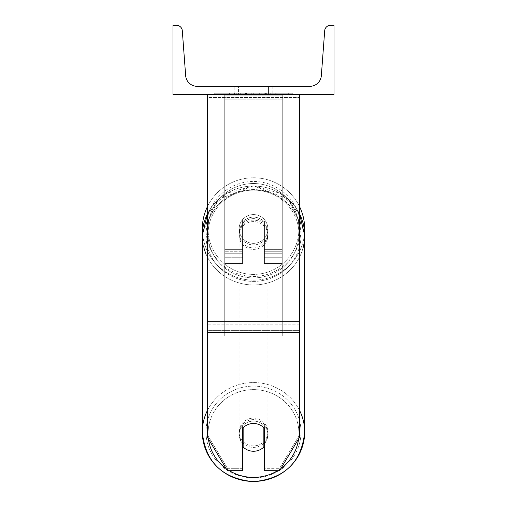 <?xml version="1.0" encoding="UTF-8"?>
<svg xmlns="http://www.w3.org/2000/svg" width="507" height="507" viewBox="0 0 507 507"><rect width="100%" height="100%" fill="white"/><g stroke="black" fill="none" stroke-linecap="round" stroke-linejoin="round"><path stroke-width="0.38" stroke-dasharray="2.54 1.9" d="M264.426 222.009A14.38 13.892 0 0 0 253.5 217.148A14.38 13.892 0 0 0 242.574 222.009L242.574 219.613A14.38 14.38 0 0 1 264.426 219.613L264.426 263.475L264.426 223.498L264.426 263.475L282.26 263.475L282.26 95.861L224.74 95.861L224.74 263.475L224.74 94.372L224.74 95.861L282.26 95.861L282.26 94.372L224.74 94.372L224.74 249.666L224.74 94.372L282.26 94.372L282.26 263.475L282.26 94.372L224.74 94.372L282.26 94.372L282.26 257.721L282.26 251.751L282.26 253.24L264.426 253.24L282.26 253.24L282.26 94.372L282.26 263.475L264.426 263.475L264.426 223.498A14.38 13.892 180 0 0 253.5 218.637A14.38 13.892 0 0 1 264.426 223.498L264.426 222.009A14.38 13.892 180 0 0 253.5 217.148A14.38 13.892 180 0 0 242.574 222.009L242.574 223.498A14.38 13.892 180 0 1 253.5 218.637A14.38 13.892 0 0 0 242.574 223.498L242.574 263.475L242.574 219.613L242.574 249.666L224.74 249.666L242.574 249.666L224.74 249.666L242.574 249.666L242.574 257.721L224.74 257.721L242.574 257.721L242.574 251.751L224.74 251.751L242.574 251.751L242.574 222.009L242.574 263.475L242.574 219.613A14.38 14.38 0 0 1 264.426 219.613A14.38 14.38 0 0 0 242.574 219.613A14.38 14.38 0 0 1 264.426 219.613L264.426 222.009M299.517 321.685L299.517 97.521L299.517 327.985L299.517 321.685L207.483 321.685L207.483 332.744L207.483 327.985L207.483 330.361L299.517 330.361L299.517 327.985L299.517 437.37L279.591 470.699L279.591 468.322L299.517 434.987L299.517 437.37L299.517 330.361L207.483 330.361L207.483 437.37L207.483 434.987L227.409 468.322L227.409 470.699L242.574 470.699L242.574 425.956L242.574 470.699L242.574 468.322L227.409 468.322L227.409 470.699L207.483 437.37L207.483 434.987L227.409 468.322L242.574 468.322L242.574 425.956A14.38 13.892 180 0 1 253.5 421.095A14.38 13.892 180 0 1 264.426 425.956L264.426 470.699L279.591 470.699L279.591 468.322L264.426 468.322L264.426 470.699L264.426 425.956L264.426 468.322L279.591 468.322L299.517 434.987L299.517 94.372L207.483 94.372L207.483 324.835L207.483 94.372L207.483 97.521L299.517 97.521L299.517 94.372L207.483 94.372M253.5 423.478A14.38 13.892 180 0 1 264.426 428.339L264.426 425.956A14.38 13.892 0 0 0 253.5 421.095A14.38 13.892 0 0 0 242.574 425.956L242.574 428.339A14.38 13.892 180 0 1 253.5 423.478A14.38 13.892 0 0 0 243.145 427.731L243.145 447.003A14.38 13.892 0 0 0 253.5 451.255A14.38 13.892 0 0 0 263.855 447.003L263.855 444.328A14.38 13.892 0 0 0 267.88 434.689A14.38 13.892 0 0 0 263.855 425.05L263.855 427.731A14.38 13.892 0 0 0 253.5 423.478M207.483 321.685L207.483 97.521L299.517 97.521L299.517 94.372M282.26 249.666L282.26 94.372L224.74 94.372L282.26 94.372L282.26 249.666L264.426 249.666L282.26 249.666M202.312 228.961A51.188 51.188 0 0 0 253.5 280.156A51.188 51.188 0 0 0 304.688 228.961A51.188 51.188 0 0 0 253.5 177.773A51.188 51.188 0 0 0 202.312 228.961M207.483 213.751L226.388 193.395L253.5 185.86L288.47 199.251L304.58 232.282A51.188 51.188 0 0 1 253.5 280.156A51.188 51.188 0 0 1 202.42 232.282L218.53 199.251L253.5 185.86L280.612 193.395L299.517 213.751M267.88 228.961A14.38 14.38 0 0 0 253.5 214.581A14.38 14.38 0 0 0 239.12 228.961A14.38 14.38 0 0 0 253.5 243.341A14.38 14.38 0 0 0 267.88 228.961A14.38 14.38 0 0 1 263.855 238.943L263.855 218.986A14.38 14.38 0 0 0 243.145 218.986L243.145 238.943A14.38 14.38 0 0 1 243.145 218.986L243.145 238.943A14.38 14.38 0 0 0 263.855 238.943L263.855 218.986L263.855 238.943A14.38 14.38 0 0 0 253.5 214.581A14.38 14.38 0 0 0 239.12 228.961A14.38 14.38 0 0 0 253.5 243.341A14.38 14.38 0 0 0 267.88 228.961A14.38 14.38 0 0 1 253.5 243.341A14.38 14.38 0 0 1 243.145 218.986L243.145 238.943A14.38 14.38 0 0 0 263.855 238.943L263.855 218.986A14.38 14.38 0 0 1 267.88 228.961A14.38 14.38 0 0 0 253.5 214.581A14.38 14.38 0 0 0 239.12 228.961A14.38 14.38 0 0 0 253.5 243.341A14.38 14.38 0 0 0 263.855 218.986A14.38 14.38 0 0 0 243.145 218.986L243.145 238.943A14.38 14.38 0 0 1 253.5 214.581A14.38 14.38 0 0 1 267.88 228.961M207.483 206.533A51.188 51.188 0 0 1 299.517 206.533M205.988 228.961A47.512 47.512 0 0 1 253.5 181.455A47.512 47.512 0 0 1 301.012 228.961A47.512 47.512 0 0 1 253.5 276.473A47.512 47.512 0 0 1 205.988 228.961A47.512 47.512 0 0 0 253.5 276.473A47.512 47.512 0 0 0 301.012 228.961A47.512 47.512 0 0 0 253.5 181.455A47.512 47.512 0 0 0 205.988 228.961M253.5 419.606A14.38 13.892 0 0 0 239.12 433.498A14.38 13.892 0 0 0 253.5 447.383A14.38 13.892 0 0 0 267.88 433.498A14.38 13.892 0 0 0 253.5 419.606A14.38 13.892 180 0 0 239.12 433.498A14.38 13.892 180 0 0 253.5 447.383A14.38 13.892 180 0 0 267.88 433.498A14.38 13.892 180 0 0 253.5 419.606M263.855 427.731L263.855 425.05A14.38 13.892 180 0 1 267.88 434.689L267.88 433.498L267.88 434.689A14.38 13.892 180 0 1 264.426 443.714M243.145 444.328L243.145 425.05A14.38 13.892 0 0 0 239.12 434.689A14.38 13.892 0 0 0 243.145 444.328L243.145 425.05A14.38 13.892 180 0 0 239.12 434.689A14.38 13.892 180 0 0 242.574 443.714M253.5 220.127A14.38 13.892 0 0 0 239.12 234.019A14.38 13.892 0 0 0 253.5 247.904A14.38 13.892 0 0 0 267.88 234.019A14.38 13.892 0 0 0 253.5 220.127A14.38 13.892 180 0 0 239.12 234.019A14.38 13.892 180 0 0 253.5 247.904A14.38 13.892 180 0 0 267.88 234.019A14.38 13.892 180 0 0 253.5 220.127M263.855 221.401A14.38 13.892 0 0 0 253.5 217.148A14.38 13.892 0 0 0 243.145 221.401L243.145 223.188A14.38 13.892 0 0 0 239.12 232.827A14.38 13.892 0 0 0 243.145 242.466L243.145 240.679A14.38 13.892 0 0 0 253.5 244.925A14.38 13.892 0 0 0 263.855 240.679L263.855 242.466A14.38 13.892 0 0 0 267.88 232.827A14.38 13.892 0 0 0 263.855 223.188L263.855 242.466A14.38 13.892 180 0 0 267.88 232.827A14.38 13.892 180 0 0 263.855 223.188L263.855 221.401A14.38 13.892 180 0 0 253.5 217.148A14.38 13.892 180 0 0 243.145 221.401L243.145 223.188A14.38 13.892 180 0 0 239.12 232.827A14.38 13.892 180 0 0 243.145 242.466L243.145 240.679A14.38 13.892 180 0 0 253.5 244.925A14.38 13.892 180 0 0 263.855 240.679L263.855 221.401M253.5 249.393A14.38 13.892 0 0 0 267.88 235.502A14.38 13.892 0 0 0 253.5 221.616A14.38 13.892 0 0 0 239.12 235.502A14.38 13.892 0 0 0 253.5 249.393A14.38 13.892 180 0 0 267.88 235.502A14.38 13.892 180 0 0 253.5 221.616A14.38 13.892 180 0 0 239.12 235.502A14.38 13.892 180 0 0 253.5 249.393M253.5 418.117A14.38 13.892 180 0 1 267.88 432.008A14.38 13.892 180 0 1 253.5 445.9A14.38 13.892 180 0 1 239.12 432.008A14.38 13.892 180 0 1 253.5 418.117A14.38 13.892 0 0 1 267.88 432.008A14.38 13.892 0 0 1 253.5 445.9A14.38 13.892 0 0 1 239.12 432.008A14.38 13.892 0 0 1 253.5 418.117M253.5 477.898A47.512 45.89 180 0 1 205.988 432.008A47.512 45.89 180 0 1 253.5 386.119A47.512 45.89 180 0 1 301.012 432.008A47.512 45.89 180 0 1 253.5 477.898A47.512 45.89 0 0 1 205.988 432.008A47.512 45.89 0 0 1 253.5 386.119A47.512 45.89 0 0 1 301.012 432.008A47.512 45.89 0 0 1 253.5 477.898M253.5 189.612A47.512 45.89 0 0 0 205.988 235.502A47.512 45.89 0 0 0 253.5 281.398A47.512 45.89 0 0 0 301.012 235.502A47.512 45.89 0 0 0 253.5 189.612A47.512 45.89 180 0 0 205.988 235.502A47.512 45.89 180 0 0 253.5 281.398A47.512 45.89 180 0 0 301.012 235.502A47.512 45.89 180 0 0 253.5 189.612M292.298 93.218L214.702 93.218L292.298 93.218L292.298 94.372L214.702 94.372L292.298 94.372M214.702 93.218L214.702 94.372M334.024 94.372L172.976 94.372L172.976 25.35L176.563 25.35A5.754 5.754 0 0 1 182.298 30.674L185.663 75.67A11.503 11.503 0 0 0 197.134 86.317L309.866 86.317A11.503 11.503 0 0 0 321.337 75.67L324.702 30.674A5.754 5.754 0 0 1 330.437 25.35L334.024 25.35L334.024 94.372M266.669 94.372L229.202 94.372L266.669 94.372L266.669 93.218L277.056 93.218L277.056 94.372M249.907 93.218L230.121 93.218L246.294 93.218L246.307 94.372L276.138 94.372L230.121 94.372L251.77 94.372L246.307 94.372L246.294 93.218L262.987 93.218L262.987 94.372L262.987 93.218L276.138 93.218L276.138 94.372L230.083 94.372L276.138 94.372L267.969 94.372L276.138 94.372L276.138 93.218L249.907 93.218L249.907 94.372M248.791 94.372L230.121 94.372L248.791 94.372L248.791 93.218L230.121 93.218L230.121 94.372L230.121 93.218L276.138 93.218L276.138 94.372L276.138 93.218L264.242 93.218L264.242 94.372M238.543 94.372L272.855 94.372L238.543 94.372L238.543 86.317L272.855 86.317L272.855 94.372L268.457 94.372L272.855 94.372L272.855 86.317L268.457 86.317L268.457 94.372L268.457 86.317L272.855 86.317L234.145 86.317L268.457 86.317L234.145 86.317L238.543 86.317L238.543 94.372M270.757 94.372L236.243 94.372L288.686 94.372L236.243 94.372L270.757 94.372L270.757 93.218L236.243 93.218L236.243 94.372L236.243 93.218L236.243 94.372L236.243 93.218L270.757 93.218L270.757 94.372L270.757 93.218L270.757 94.372L270.757 93.218L288.686 93.218L288.686 94.372L288.686 93.218L270.757 93.218L270.757 94.372L270.757 93.218L236.243 93.218L270.757 93.218L270.757 94.372M268.457 86.317L268.457 94.372L268.457 86.317M245.382 93.218L275.751 93.218L229.639 93.218L245.382 93.218L245.382 94.372L275.751 94.372L245.382 94.372M234.646 93.218L234.646 94.372M229.639 93.218L229.639 94.372L229.639 93.218M275.751 93.218L275.751 94.372L261.783 94.372L275.751 94.372L275.751 93.218M261.783 93.218L261.783 94.372L261.783 93.218M259.673 93.218L259.673 94.372M288.686 93.218L270.757 93.218L288.686 93.218M264.242 93.218L259.045 93.218L259.045 94.372M259.045 93.218L276.138 93.218L276.138 94.372L276.138 93.218L230.121 93.218L230.121 94.372L230.121 93.218L248.791 93.218M230.121 93.218L230.121 94.372L230.121 93.218M246.884 93.218L252.999 93.218L246.884 93.218L246.884 94.372L240.838 94.372L252.999 94.372L246.884 94.372M277.056 93.218L229.202 93.218L246.231 93.218L240.838 93.218L240.838 94.372M240.838 93.218L252.999 93.218L252.999 94.372L252.999 93.218L265.421 93.218L265.421 94.372M229.202 93.218L229.202 94.372M238.797 93.218L238.797 94.372M246.231 93.218L246.231 94.372M265.421 93.218L259.838 93.218L259.838 94.372M259.838 93.218L266.669 93.218M267.969 93.218L267.969 94.372L267.969 93.218L276.138 93.218L276.138 94.372L276.138 93.218L230.083 93.218L230.083 94.372L230.083 93.218L276.138 93.218L276.138 94.372L276.138 93.218L267.969 93.218M245.109 93.218L258.107 93.218L245.109 93.218L245.109 94.372L258.107 94.372L245.109 94.372M258.107 93.218L258.107 94.372L258.107 93.218M246.307 93.218L240.705 93.218L240.705 94.372L240.705 93.218L251.77 93.218L251.77 94.372L251.77 93.218L246.307 93.218M282.26 330.361L224.74 330.361L224.74 94.372L282.26 94.372L224.74 94.372L224.74 335.824L224.74 99.828L282.26 99.828L282.26 335.824L224.74 335.824L224.74 99.828L282.26 99.828L282.26 330.361L224.74 330.361L224.74 335.824L282.26 335.824L282.26 99.828L282.26 330.361M242.574 253.24L224.74 253.24L242.574 253.24M282.26 251.751L264.426 251.751L282.26 251.751M299.517 324.835L207.483 324.835L299.517 324.835M299.517 332.744L207.483 332.744M298.94 228.961A45.44 45.44 0 0 1 253.5 274.401A45.44 45.44 0 0 1 208.06 228.961A45.44 45.44 0 0 0 253.5 274.401A45.44 45.44 0 0 0 298.94 228.961A45.44 45.44 0 0 0 253.5 183.521A45.44 45.44 0 0 0 208.06 228.961A45.44 45.44 0 0 1 253.5 183.521A45.44 45.44 0 0 1 298.94 228.961M208.409 438.91A45.44 43.894 0 0 1 253.5 389.604A45.44 43.894 180 0 1 298.94 433.498A45.44 43.894 180 0 1 253.5 477.385A45.44 43.894 180 0 1 208.06 433.498A45.44 43.894 180 0 1 253.5 389.604A45.44 43.894 0 0 1 298.591 438.91M303.123 444.145A51.188 49.445 0 0 0 304.688 432.008L304.688 432.008A51.188 49.445 0 0 0 253.5 382.563A51.188 49.445 0 0 0 202.312 432.008L202.312 235.502A51.188 49.445 180 0 0 203.877 247.644M202.42 232.288A51.188 49.445 180 0 1 253.5 186.056A51.188 49.445 180 0 1 304.688 235.502L304.688 235.502A51.188 49.445 0 0 1 253.5 284.953A51.188 49.445 180 0 1 205.988 253.918M303.123 247.644A51.188 49.445 180 0 1 253.5 284.953A51.188 49.445 0 0 1 202.312 235.502M253.5 277.906A45.44 43.894 0 0 0 298.94 234.019A45.44 43.894 0 0 0 253.5 190.125A45.44 43.894 0 0 0 208.06 234.019A45.44 43.894 0 0 0 253.5 277.906A45.44 43.894 180 0 0 298.94 234.019A45.44 43.894 180 0 0 253.5 190.125A45.44 43.894 180 0 0 208.06 234.019A45.44 43.894 180 0 0 253.5 277.906M203.877 444.145A51.188 49.445 0 0 0 253.5 481.454M245.515 93.218L245.515 94.372M246.427 93.218L246.427 94.372M247.017 93.218L247.017 94.372M253.259 93.218L253.259 94.372M253.132 93.218L253.132 94.372L253.132 93.218M252.999 93.218L252.999 94.372M246.174 93.218L246.174 94.372M229.392 470.699A45.44 43.894 0 0 1 226.103 468.512M299.517 410.34A51.188 49.445 180 0 0 253.5 382.563A51.188 49.445 180 0 0 207.483 410.34M207.483 213.84A51.188 49.445 0 0 1 253.5 186.056A51.188 49.445 0 0 1 299.517 213.84M280.897 468.512A45.44 43.894 0 0 1 277.608 470.699M264.426 257.721L282.26 257.721L264.426 257.721M242.574 263.475L224.74 263.475L242.574 263.475M239.12 434.689L239.12 433.498L239.12 434.689M267.88 234.019L267.88 232.827L267.88 234.019M239.12 234.019L239.12 232.827L239.12 234.019M267.88 235.502L267.88 432.008L267.88 235.502M205.988 235.502L205.988 432.008L205.988 235.502M301.012 235.502L301.012 432.008L301.012 235.502M239.12 235.502L239.12 432.008L239.12 235.502M234.145 94.372L234.145 86.317L234.145 94.372"/><path stroke-width="0.76" d="M299.517 332.744L207.483 332.744L207.483 437.37L227.409 470.699L242.574 470.699L242.574 428.339A14.38 13.892 0 0 1 253.5 423.478A14.38 13.892 0 0 1 264.426 428.339L264.426 470.699L279.591 470.699L299.517 437.37L299.517 94.372M207.483 332.744L207.483 94.372M299.517 206.533A51.188 51.188 0 0 1 304.58 232.282L304.688 235.502A51.188 49.445 180 0 1 303.123 247.644M207.483 410.34A51.188 49.445 180 0 0 202.312 432.008L202.42 232.282A51.188 51.188 0 0 1 207.483 206.533M334.024 94.372L172.976 94.372L172.976 25.35L176.563 25.35A5.754 5.754 0 0 1 182.298 30.674L185.663 75.67A11.503 11.503 0 0 0 197.134 86.317L309.866 86.317A11.503 11.503 0 0 0 321.337 75.67L324.702 30.674A5.754 5.754 0 0 1 330.437 25.35L334.024 25.35L334.024 94.372M253.5 423.478A14.38 13.892 180 0 0 243.145 427.731L243.145 447.003A14.38 13.892 180 0 0 253.5 451.255A14.38 13.892 180 0 0 263.855 447.003L263.855 427.731A14.38 13.892 180 0 0 253.5 423.478M242.574 443.714A14.38 13.892 180 0 0 243.145 444.328M263.855 427.731L263.855 444.328A14.38 13.892 180 0 0 264.426 443.714M299.517 321.685L207.483 321.685M253.5 481.454A51.188 49.445 180 0 0 304.688 432.008L304.688 432.008C301.614 462.2 284.554 478.747 253.5 481.65C222.446 478.747 205.379 462.2 202.312 432.008L202.312 432.008A51.188 49.445 180 0 0 253.5 481.454A51.188 49.445 0 0 0 303.123 444.145M299.517 410.34A51.188 49.445 180 0 1 304.688 432.008L304.688 432.008C301.621 462.2 284.554 478.747 253.5 481.65C222.446 478.747 205.386 462.2 202.312 432.008A51.188 49.445 0 0 0 203.877 444.145M205.988 253.918A51.188 49.445 180 0 1 203.877 247.644M207.483 213.84A51.188 49.445 0 0 0 202.312 235.502L202.312 235.502A51.188 49.445 180 0 1 202.42 232.288M277.608 470.699A45.44 43.894 0 0 1 253.5 477.385A45.44 43.894 0 0 1 229.392 470.699M226.103 468.512A45.44 43.894 0 0 1 208.409 438.91M298.591 438.91A45.44 43.894 0 0 1 280.897 468.512M299.517 213.84A51.188 49.445 0 0 1 304.688 235.502L304.688 432.008L304.688 235.502L299.517 213.751M202.312 235.502L207.483 213.751"/></g></svg>
